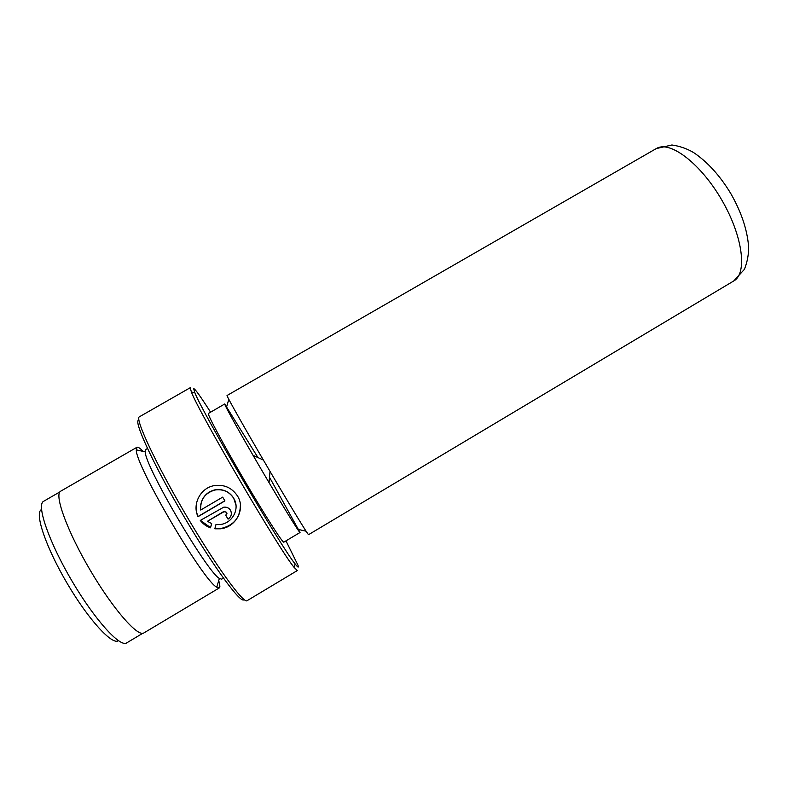 <?xml version="1.0" encoding="UTF-8"?>
<svg xmlns="http://www.w3.org/2000/svg" width="788" height="788" viewBox="0 0 788 788"><rect width="100%" height="100%" fill="white"/><g stroke="black" fill="none" stroke-linecap="round" stroke-linejoin="round"><path stroke-width="1.18" d="M118.417 640.703C112.3 645.441 88.847 620.087 67.709 584.292C46.492 548.556 34.702 514.318 41.006 509.856M142.727 633.316L126.671 642.9C120.15 647.647 94.934 619.998 72.122 581.258C49.23 542.568 36.553 505.975 43.271 501.503L59.878 491.899M200.763 504.655C202.388 496.854 207.067 491.929 214.789 489.88C222.896 488.659 229.19 491.397 233.681 498.114L236.026 505.492M215.971 524.572L220.157 524.522C232.539 523.33 240.271 508.516 233.691 498.272C229.2 491.554 222.886 488.816 214.779 490.037C204.87 493.081 200.182 499.74 200.694 510.023L222.679 497.13L224.915 500.902L198.044 516.672C192.026 504.586 200.191 488.324 213.617 485.743C223.851 484.098 231.82 487.526 237.523 496.026C245.797 508.91 235.917 527.458 220.335 528.807L214.828 528.787L215.971 524.572M196.517 503.108C195.631 507.748 196.143 512.21 198.074 516.485L198.044 516.672M207.421 521.292L211.667 523.567L210.524 527.802C206.377 526.384 202.969 523.931 200.29 520.435L223.733 507.186C226.639 506.851 228.884 507.866 230.48 510.23C232.145 513.776 231.347 516.751 228.067 519.134L225.841 515.47L226.639 512.486L224.422 511.471L207.421 521.292L223.615 511.589L226.639 512.308L226.944 513.461M210.563 412.144C200.447 396.325 194.813 388.494 193.671 388.661L194.912 392.848C202.388 412.636 281.552 547.749 295.165 563.952C298.022 567.646 298.957 568.069 297.972 565.213L285.975 540.864M297.332 570.542L294.151 567.439C280.134 551.137 198.743 412.222 191.386 392.02L190.223 387.726L139.309 416.852C134.876 418.655 155.364 462.812 185.397 513.973C215.38 565.154 243.63 604.091 247.107 600.683L297.332 570.542M243.984 599.471C241.729 605.076 214.464 568.296 184.619 517.627C154.714 466.988 133.911 422.201 138.373 420.299M223.428 578.136L221.674 579.18L219.359 578.422C207.077 572.098 144.746 465.708 145.228 451.888L145.494 449.672L147.464 448.49M218.768 580.441L219.911 586.272L219.291 587.927L216.779 587.218C203.284 581.032 135.093 464.644 136.294 449.849L136.905 447.308C137.949 446.776 140.047 448.145 143.18 451.425M733.805 280.922L308.571 534.658C308.374 535.604 289.649 504.881 267.349 466.841C245.038 428.8 226.708 396.295 227.013 395.527L656.266 148.587L671.908 144.992C679.66 146.095 686.88 148.607 693.558 152.527C707.624 162.013 720.084 175.773 730.929 193.799C741.341 212.09 747.231 229.672 748.6 246.565C748.767 254.258 747.369 261.862 744.404 269.378L733.805 280.922C747.438 273.544 742.956 236.518 721.995 200.388C701.202 164.17 670.815 140.855 657.094 148.154L656.266 148.587M269.516 477.282L300.041 532.481C299.667 533.437 282.252 505.216 261.744 470.239C241.227 435.271 224.393 405.052 224.728 404.037L257.971 457.592M300.041 532.481L283.828 542.144C282.951 543.405 264.995 515.421 244.438 480.375C223.871 445.348 207.48 414.793 208.337 413.483L224.747 403.968M219.291 587.927L143.84 632.951C137.9 637.354 113.236 609.321 90.403 570.532C67.502 531.792 54.254 495.485 60.38 491.367L136.905 447.308M200.408 520.366L210.544 527.605L211.637 523.557M225.92 515.421L228.067 519.134M214.888 528.59L220.344 528.6C233.593 525.763 240.281 517.824 240.399 504.773M198.074 516.485L224.836 500.774M194.912 392.848L191.386 392.02M295.165 563.952L294.151 567.439M145.228 451.888L136.294 449.849M219.359 578.422L216.779 587.218M298.849 529.556L306.069 531.201M226.717 406.441L228.816 399.339M263.369 460.044L253.066 455.365M270.008 471.382L269.053 482.65"/></g></svg>
